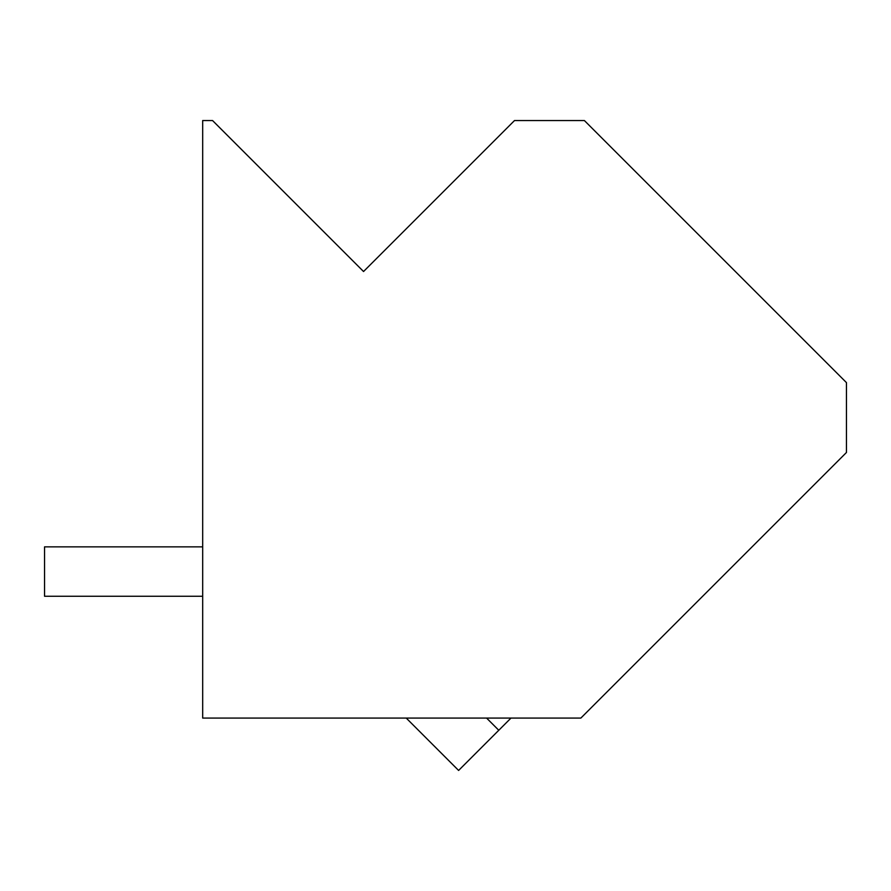 <?xml version="1.0" encoding="UTF-8"?>
<svg xmlns="http://www.w3.org/2000/svg" width="891" height="891" viewBox="0 0 891 891"><rect width="100%" height="100%" fill="white"/><g stroke="black" fill="none" stroke-linecap="round" stroke-linejoin="round"><path stroke-width="1.34" d="M584.396 120.552L846.45 382.607L846.45 452.483L580.854 718.079L202.68 718.079L202.68 120.552L212.559 120.552L363.539 271.521L514.508 120.552L584.396 120.552M510.977 718.079L458.609 770.448L406.229 718.079M498.782 730.264L486.597 718.079M202.68 596.257L44.55 596.257L202.68 596.257L44.55 596.257L202.68 596.257L44.55 596.257L202.68 596.257L44.55 596.257L202.68 596.257L44.55 596.257L202.68 596.257L44.55 596.257L44.55 546.851L202.68 546.851"/></g></svg>
